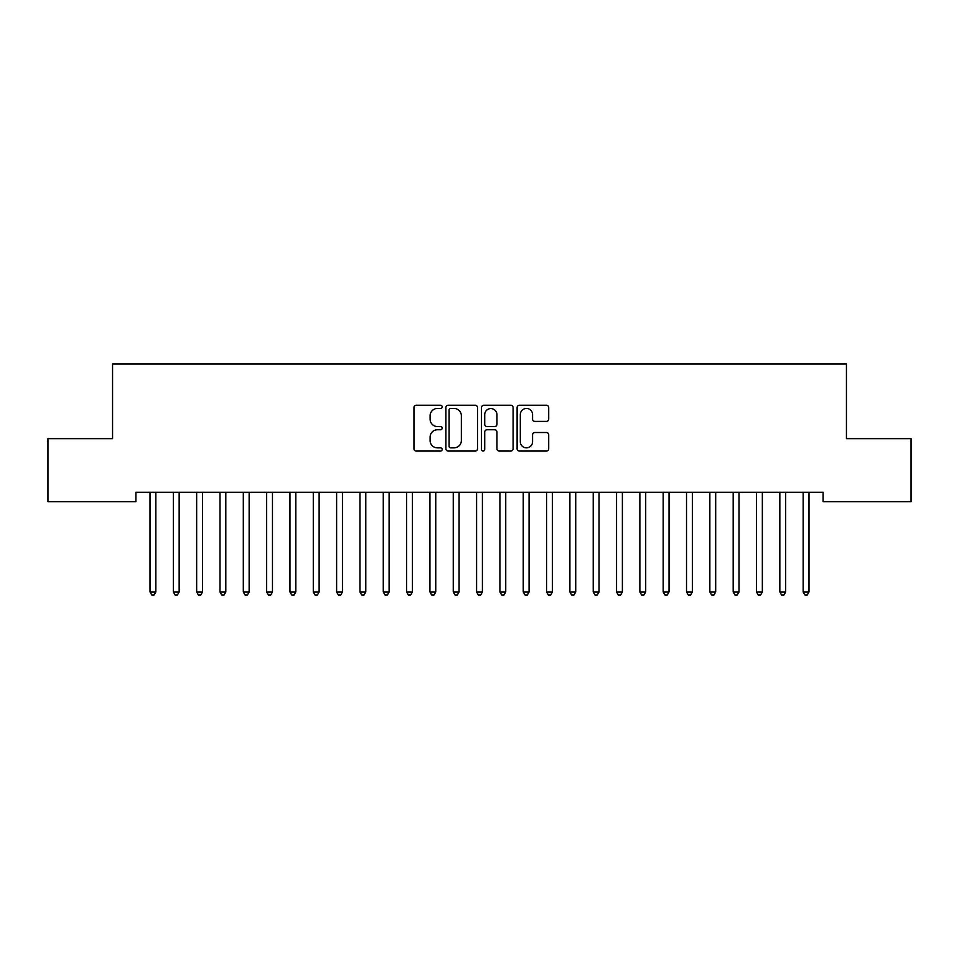 <?xml version="1.0" encoding="UTF-8"?>
<svg xmlns="http://www.w3.org/2000/svg" width="959" height="959" viewBox="0 0 959 959"><rect width="100%" height="100%" fill="white"/><g stroke="black" fill="none" stroke-linecap="round" stroke-linejoin="round"><path stroke-width="1.44" d="M442.183 406.868A1.606 1.606 0 0 0 440.577 405.261L416.242 405.261A2.29 2.29 0 0 0 413.952 407.551L413.952 448.764A2.29 2.29 0 0 0 416.242 451.054L440.577 451.054A1.606 1.606 0 0 0 442.183 449.447A1.606 1.606 0 0 0 440.577 447.853L437.424 447.853A7.324 7.324 0 0 1 430.1 440.517L430.1 437.088A7.324 7.324 0 0 1 437.424 429.764L440.577 429.764A1.606 1.606 0 0 0 442.183 428.158A1.606 1.606 0 0 0 440.577 426.551L437.424 426.551A7.324 7.324 0 0 1 430.1 419.227L430.1 415.798A7.324 7.324 0 0 1 437.424 408.462L440.577 408.462A1.606 1.606 0 0 0 442.183 406.868M546.414 421.409A2.29 2.29 0 0 0 548.704 419.107L548.704 407.551A2.29 2.29 0 0 0 546.414 405.261L519.394 405.261A2.29 2.29 0 0 0 517.105 407.551L517.105 448.764A2.29 2.29 0 0 0 519.394 451.054L546.414 451.054A2.29 2.29 0 0 0 548.704 448.764L548.704 434.799A2.29 2.29 0 0 0 546.414 432.509L534.858 432.509A2.29 2.29 0 0 0 532.569 434.799L532.569 441.727A6.126 6.126 0 0 1 526.443 447.853A6.126 6.126 0 0 1 520.317 441.727L520.317 414.588A6.126 6.126 0 0 1 526.443 408.462A6.126 6.126 0 0 1 532.569 414.588L532.569 419.107A2.29 2.29 0 0 0 534.858 421.409L546.414 421.409M823.11 492.303L135.89 492.303L135.89 501.641L47.95 501.641L47.95 438.659L112.563 438.659L112.563 364.012L846.437 364.012L846.437 438.659L911.05 438.659L911.05 501.641L823.11 501.641L823.11 492.303M477.498 407.551A2.29 2.29 0 0 0 475.208 405.261L448.189 405.261A2.29 2.29 0 0 0 445.899 407.551L445.899 448.764A2.29 2.29 0 0 0 448.189 451.054L475.208 451.054A2.29 2.29 0 0 0 477.498 448.764L477.498 407.551M483.792 405.261L510.811 405.261A2.29 2.29 0 0 1 513.101 407.551L513.101 448.764A2.29 2.29 0 0 1 510.811 451.054L499.243 451.054A2.29 2.29 0 0 1 496.954 448.764L496.954 432.053A2.29 2.29 0 0 0 494.664 429.764L487.004 429.764A2.29 2.29 0 0 0 484.715 432.053L484.715 449.447A1.606 1.606 0 0 1 483.108 451.054A1.606 1.606 0 0 1 481.502 449.447L481.502 407.551A2.29 2.29 0 0 1 483.792 405.261M450.706 408.462A1.606 1.606 0 0 0 449.1 410.068L449.1 446.247A1.606 1.606 0 0 0 450.706 447.853L454.027 447.853A7.324 7.324 0 0 0 461.351 440.517L461.351 415.798A7.324 7.324 0 0 0 454.027 408.462L450.706 408.462M496.954 414.708A6.126 6.126 0 0 0 490.828 408.582A6.126 6.126 0 0 0 484.715 414.708L484.715 424.262A2.29 2.29 0 0 0 487.004 426.551L494.664 426.551A2.29 2.29 0 0 0 496.954 424.262L496.954 414.708M149.832 492.65A2.338 2.338 -179.4 0 1 150.012 493.525A2.338 2.338 179.4 0 0 149.832 492.65L149.7 492.303M156.149 492.303L156.005 492.65A2.338 2.338 179.4 0 0 155.838 493.525L155.838 591.955L150.012 591.955L150.012 493.525M155.838 591.955L154.087 594.988L151.75 594.988L150.012 591.955M173.159 492.65A2.338 2.338 -179.4 0 1 173.327 493.525A2.338 2.338 179.4 0 0 173.159 492.65L173.028 492.303M196.487 492.65A2.338 2.338 -179.4 0 1 196.655 493.525A2.338 2.338 179.4 0 0 196.487 492.65L196.355 492.303M179.477 492.303L179.333 492.65A2.338 2.338 179.4 0 0 179.165 493.525L179.165 591.955L173.327 591.955L173.327 493.525M179.165 591.955L177.415 594.988L175.077 594.988L173.327 591.955M202.793 492.303L202.661 492.65A2.338 2.338 179.4 0 0 202.493 493.525L202.493 591.955L196.655 591.955L196.655 493.525M202.493 591.955L200.743 594.988L198.405 594.988L196.655 591.955M219.815 492.65A2.338 2.338 -179.4 0 1 219.983 493.525A2.338 2.338 179.4 0 0 219.815 492.65L219.683 492.303M243.142 492.65A2.338 2.338 -179.4 0 1 243.31 493.525A2.338 2.338 179.4 0 0 243.142 492.65L243.011 492.303M226.12 492.303L225.988 492.65A2.338 2.338 179.4 0 0 225.821 493.525L225.821 591.955L219.983 591.955L219.983 493.525M225.821 591.955L224.07 594.988L221.733 594.988L219.983 591.955M249.448 492.303L249.316 492.65A2.338 2.338 179.4 0 0 249.148 493.525L249.148 591.955L243.31 591.955L243.31 493.525M249.148 591.955L247.398 594.988L245.06 594.988L243.31 591.955M266.47 492.65A2.338 2.338 -179.4 0 1 266.638 493.525A2.338 2.338 179.4 0 0 266.47 492.65L266.338 492.303M272.776 492.303L272.644 492.65A2.338 2.338 179.4 0 0 272.476 493.525L272.476 591.955L266.638 591.955L266.638 493.525M272.476 591.955L270.726 594.988L268.388 594.988L266.638 591.955M289.798 492.65A2.338 2.338 -179.4 0 1 289.966 493.525A2.338 2.338 179.4 0 0 289.798 492.65L289.666 492.303M296.103 492.303L295.971 492.65A2.338 2.338 179.4 0 0 295.804 493.525L295.804 591.955L289.966 591.955L289.966 493.525M295.804 591.955L294.053 594.988L291.716 594.988L289.966 591.955M313.125 492.65A2.338 2.338 -179.4 0 1 313.293 493.525A2.338 2.338 179.4 0 0 313.125 492.65L312.994 492.303M319.431 492.303L319.299 492.65A2.338 2.338 179.4 0 0 319.131 493.525L319.131 591.955L313.293 591.955L313.293 493.525M319.131 591.955L317.381 594.988L315.043 594.988L313.293 591.955M336.453 492.65A2.338 2.338 -179.4 0 1 336.621 493.525A2.338 2.338 179.4 0 0 336.453 492.65L336.321 492.303M342.759 492.303L342.627 492.65A2.338 2.338 179.4 0 0 342.459 493.525L342.459 591.955L336.621 591.955L336.621 493.525M342.459 591.955L340.709 594.988L338.371 594.988L336.621 591.955M359.781 492.65A2.338 2.338 -179.4 0 1 359.949 493.525A2.338 2.338 179.4 0 0 359.781 492.65L359.637 492.303M366.086 492.303L365.954 492.65A2.338 2.338 179.4 0 0 365.787 493.525L365.787 591.955L359.949 591.955L359.949 493.525M365.787 591.955L364.036 594.988L361.699 594.988L359.949 591.955M383.109 492.65A2.338 2.338 -179.4 0 1 383.276 493.525A2.338 2.338 179.4 0 0 383.109 492.65L382.965 492.303M389.414 492.303L389.282 492.65A2.338 2.338 179.4 0 0 389.102 493.525L389.102 591.955L383.276 591.955L383.276 493.525M389.102 591.955L387.364 594.988L385.027 594.988L383.276 591.955M406.436 492.65A2.338 2.338 -179.4 0 1 406.604 493.525A2.338 2.338 179.4 0 0 406.436 492.65L406.292 492.303M412.742 492.303L412.598 492.65A2.338 2.338 179.4 0 0 412.43 493.525L412.43 591.955L406.604 591.955L406.604 493.525M412.43 591.955L410.68 594.988L408.354 594.988L406.604 591.955M429.764 492.65A2.338 2.338 -179.4 0 1 429.932 493.525A2.338 2.338 179.4 0 0 429.764 492.65L429.62 492.303M436.069 492.303L435.925 492.65A2.338 2.338 179.4 0 0 435.758 493.525L435.758 591.955L429.932 591.955L429.932 493.525M435.758 591.955L434.007 594.988L431.682 594.988L429.932 591.955M453.092 492.65A2.338 2.338 -179.4 0 1 453.259 493.525A2.338 2.338 179.4 0 0 453.092 492.65L452.948 492.303M459.397 492.303L459.253 492.65A2.338 2.338 179.4 0 0 459.085 493.525L459.085 591.955L453.259 591.955L453.259 493.525M459.085 591.955L457.335 594.988L455.01 594.988L453.259 591.955M476.419 492.65A2.338 2.338 -179.4 0 1 476.587 493.525A2.338 2.338 179.4 0 0 476.419 492.65L476.275 492.303M482.725 492.303L482.581 492.65A2.338 2.338 179.4 0 0 482.413 493.525L482.413 591.955L476.587 591.955L476.587 493.525M482.413 591.955L480.663 594.988L478.337 594.988L476.587 591.955M499.747 492.65A2.338 2.338 -179.4 0 1 499.915 493.525A2.338 2.338 179.4 0 0 499.747 492.65L499.603 492.303M506.052 492.303L505.908 492.65A2.338 2.338 179.4 0 0 505.741 493.525L505.741 591.955L499.915 591.955L499.915 493.525M505.741 591.955L503.99 594.988L501.665 594.988L499.915 591.955M523.075 492.65A2.338 2.338 -179.4 0 1 523.242 493.525A2.338 2.338 179.4 0 0 523.075 492.65L522.931 492.303M529.38 492.303L529.236 492.65A2.338 2.338 179.4 0 0 529.068 493.525L529.068 591.955L523.242 591.955L523.242 493.525M529.068 591.955L527.318 594.988L524.993 594.988L523.242 591.955M546.402 492.65A2.338 2.338 -179.4 0 1 546.57 493.525A2.338 2.338 179.4 0 0 546.402 492.65L546.258 492.303M552.708 492.303L552.564 492.65A2.338 2.338 179.4 0 0 552.396 493.525L552.396 591.955L546.57 591.955L546.57 493.525M552.396 591.955L550.646 594.988L548.32 594.988L546.57 591.955M569.718 492.65A2.338 2.338 -179.4 0 1 569.898 493.525A2.338 2.338 179.4 0 0 569.718 492.65L569.586 492.303M576.035 492.303L575.891 492.65A2.338 2.338 179.4 0 0 575.724 493.525L575.724 591.955L569.898 591.955L569.898 493.525M575.724 591.955L573.973 594.988L571.636 594.988L569.898 591.955M593.046 492.65A2.338 2.338 -179.4 0 1 593.213 493.525A2.338 2.338 179.4 0 0 593.046 492.65L592.914 492.303M599.363 492.303L599.219 492.65A2.338 2.338 179.4 0 0 599.051 493.525L599.051 591.955L593.213 591.955L593.213 493.525M599.051 591.955L597.301 594.988L594.964 594.988L593.213 591.955M616.373 492.65A2.338 2.338 -179.4 0 1 616.541 493.525A2.338 2.338 179.4 0 0 616.373 492.65L616.241 492.303M622.679 492.303L622.547 492.65A2.338 2.338 179.4 0 0 622.379 493.525L622.379 591.955L616.541 591.955L616.541 493.525M622.379 591.955L620.629 594.988L618.291 594.988L616.541 591.955M639.701 492.65A2.338 2.338 -179.4 0 1 639.869 493.525A2.338 2.338 179.4 0 0 639.701 492.65L639.569 492.303M646.006 492.303L645.875 492.65A2.338 2.338 179.4 0 0 645.707 493.525L645.707 591.955L639.869 591.955L639.869 493.525M645.707 591.955L643.957 594.988L641.619 594.988L639.869 591.955M663.029 492.65A2.338 2.338 -179.4 0 1 663.196 493.525A2.338 2.338 179.4 0 0 663.029 492.65L662.897 492.303M669.334 492.303L669.202 492.65A2.338 2.338 179.4 0 0 669.034 493.525L669.034 591.955L663.196 591.955L663.196 493.525M669.034 591.955L667.284 594.988L664.947 594.988L663.196 591.955M686.356 492.65A2.338 2.338 -179.4 0 1 686.524 493.525A2.338 2.338 179.4 0 0 686.356 492.65L686.224 492.303M692.662 492.303L692.53 492.65A2.338 2.338 179.4 0 0 692.362 493.525L692.362 591.955L686.524 591.955L686.524 493.525M692.362 591.955L690.612 594.988L688.274 594.988L686.524 591.955M709.684 492.65A2.338 2.338 -179.4 0 1 709.852 493.525A2.338 2.338 179.4 0 0 709.684 492.65L709.552 492.303M715.989 492.303L715.858 492.65A2.338 2.338 179.4 0 0 715.69 493.525L715.69 591.955L709.852 591.955L709.852 493.525M715.69 591.955L713.94 594.988L711.602 594.988L709.852 591.955M733.012 492.65A2.338 2.338 -179.4 0 1 733.179 493.525A2.338 2.338 179.4 0 0 733.012 492.65L732.88 492.303M739.317 492.303L739.185 492.65A2.338 2.338 179.4 0 0 739.017 493.525L739.017 591.955L733.179 591.955L733.179 493.525M739.017 591.955L737.267 594.988L734.93 594.988L733.179 591.955M756.339 492.65A2.338 2.338 -179.4 0 1 756.507 493.525A2.338 2.338 179.4 0 0 756.339 492.65L756.207 492.303M762.645 492.303L762.513 492.65A2.338 2.338 179.4 0 0 762.345 493.525L762.345 591.955L756.507 591.955L756.507 493.525M762.345 591.955L760.595 594.988L758.257 594.988L756.507 591.955M779.667 492.65A2.338 2.338 -179.4 0 1 779.835 493.525A2.338 2.338 179.4 0 0 779.667 492.65L779.523 492.303M785.972 492.303L785.841 492.65A2.338 2.338 179.4 0 0 785.673 493.525L785.673 591.955L779.835 591.955L779.835 493.525M785.673 591.955L783.923 594.988L781.585 594.988L779.835 591.955M802.995 492.65A2.338 2.338 -179.4 0 1 803.163 493.525A2.338 2.338 179.4 0 0 802.995 492.65L802.851 492.303M809.3 492.303L809.168 492.65A2.338 2.338 179.4 0 0 808.988 493.525L808.988 591.955L803.163 591.955L803.163 493.525M808.988 591.955L807.25 594.988L804.913 594.988L803.163 591.955"/></g></svg>
